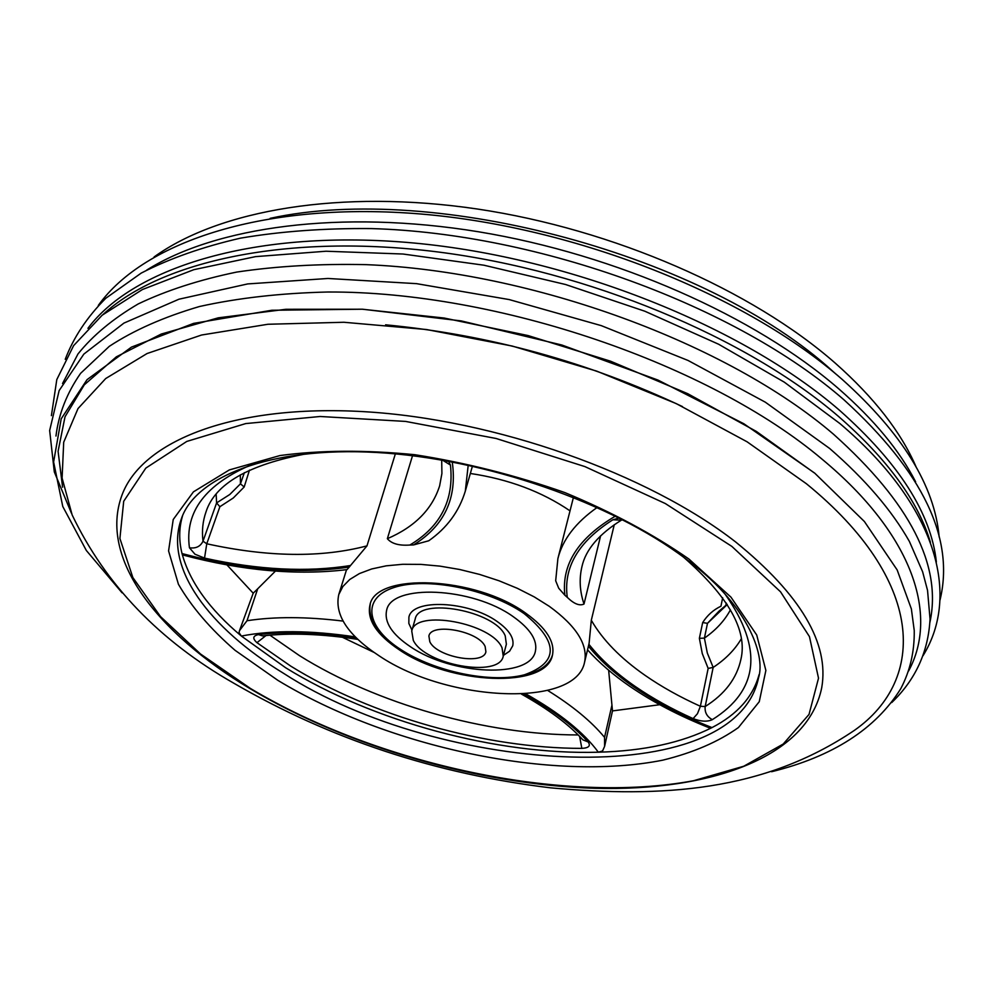<?xml version="1.0" encoding="UTF-8"?>
<svg xmlns="http://www.w3.org/2000/svg" width="993" height="993" viewBox="0 0 993 993"><rect width="100%" height="100%" fill="white"/><g stroke="black" fill="none" stroke-linecap="round" stroke-linejoin="round"><path stroke-width="1.49" d="M399.571 650.018C450.164 684.599 546.113 689.105 552.443 655.219C555.199 641.95 546.287 627.936 525.707 613.165C475.473 576.374 375.503 572.241 369.967 604.948C366.74 619.706 376.608 634.726 399.571 650.018M547.689 690.445C572.527 705.862 591.48 721.501 604.551 737.365L604.613 746.351L602.552 750.981L598.345 752.21C643.948 750.969 681.831 742.764 711.993 727.596L709.362 727.832M216.164 494.402L216.598 502.905L229.755 494.514L240.455 483.827L244.179 486.992L233.293 497.977L219.875 506.715L206.767 543.779C267.986 557.185 321.384 557.88 366.976 545.877L350.529 565.501C306.998 572.452 258.341 569.994 204.533 558.103L194.963 554.206L189.44 547.764C184.524 511.842 205.625 483.988 252.718 464.19M182.551 515.851C178.963 527.904 178.79 540.477 182.029 553.573C189.651 581.799 209.436 609.292 241.373 636.054L285.562 667.693C372.574 721.514 496.885 755.164 598.345 752.21C583.723 732.325 559.518 712.862 525.744 693.834M727.248 604.538L707.5 623.319L702.672 622.574C707.289 615.3 713.384 609.851 720.943 606.214L722.681 597.749M727.087 604.29L718.82 611.328L707.488 623.319L704.409 638.114C715.953 630.071 724.617 620.662 730.426 609.863M395.351 453.888L366.976 545.877M183.246 555.099L182.029 553.573C243.446 569.883 299.191 574.376 349.251 567.077L350.529 565.501M349.251 567.077L347.029 569.61C297.081 575.642 242.466 570.801 183.184 555.087M379.301 655.939C347.835 635.235 334.331 614.766 338.787 594.534L342.858 586.515L349.772 579.465L359.441 573.557L371.68 568.964L386.215 565.836L402.724 564.285L420.809 564.384L439.986 566.134L459.771 569.51L479.607 574.426L498.982 580.756L517.353 588.315L534.259 596.905L549.241 606.289C576.387 626.037 588.166 644.693 584.567 662.232C575.828 708.22 447.433 702.001 379.301 655.939M615.461 516.087C578.261 538.032 561.405 564.409 564.868 595.217L558.724 588.253L555.683 580.768L557.892 558.6C562.659 539.534 575.754 522.479 597.19 507.435M470.334 473.475C508.615 479.185 541.843 491.647 570.019 510.849M468.212 465.158L465.295 491.163C459.114 511.482 446.937 528.015 428.753 540.775L413.56 544.921C444.516 525.694 457.401 498.027 452.237 461.931M448.6 461.249L450.437 465.047C454.198 499.951 440.669 526.613 409.861 545.033L413.56 544.921M409.861 545.033C399.062 545.815 391.565 543.705 387.357 538.69L412.517 455.725M604.613 746.351L612.495 710.914L659.762 704.707M612.495 710.914L608.672 670.548M342.312 637.221L373.951 652.376M584.567 662.232L589.11 643.265L591.307 620.265C602.664 639.951 620.625 658.334 645.177 675.426C661.499 686.759 679.907 697.036 700.388 706.284L708.158 668.413L702.274 653.568L699.37 638.313L704.409 638.114L707.301 652.997L713.173 667.408C725.386 659.364 734.721 649.894 741.175 639.02M307.296 453.652C248.709 464.501 214.947 483.901 206.023 511.842C202.733 521.213 201.728 530.994 203.006 541.185L216.598 502.905L219.875 506.715M240.318 474.865L240.455 483.827L244.377 472.643M600.616 535.798L584.008 604.042C579.564 606.14 573.991 603.905 567.288 597.352C563.205 567.475 578.41 541.607 612.904 519.761L619.272 517.998M564.868 595.217L567.288 597.352M591.307 620.265L614.27 524.701M249.479 470.111L244.179 486.992M588.415 646.182C600.169 660.593 615.325 674.185 633.857 686.957C656.435 702.423 682.476 715.978 711.993 727.596C737.377 714.451 753.066 696.801 759.062 674.657M355.271 636.898C310.648 630.27 272.69 629.996 241.373 636.054L239.028 632.64L239.512 630.592L246.996 620.737L257.696 588.799L253.203 593.206L239.524 630.592M226.913 564.868L253.203 593.206M275.421 571.099L257.696 588.799M708.158 668.413L713.16 667.42L705.179 706.532C724.878 694.144 736.806 678.356 740.952 659.178C747.592 630.617 728.527 596.669 683.755 557.346M270.17 218.336C435.989 182.079 706.904 255.685 833.003 371.481L836.131 374.237M146.815 270.022C215.791 226.714 340.487 209.188 478.614 231.791C616.641 254.531 755.388 316.407 838.8 388.871C874.125 419.778 899.732 450.76 915.62 481.791M87.93 328.311C133.832 266.918 256.715 228.477 414.081 243.037C571.211 257.559 742.578 326.412 839.284 410.084C898.826 462.862 931.186 513.493 936.362 562.001M103.148 314.409C160.928 261.159 287.225 232.883 438.025 251.974C588.663 271.089 746.761 337.508 838.464 416.39C887.506 459.2 918.153 501.167 930.404 542.277M62.534 383.534L77.975 353.967C92.92 335.386 113.016 318.716 138.226 303.932C166.352 290.49 199.159 279.877 236.644 272.082C276.526 266.124 319.721 263.642 366.218 264.647C532.769 271.337 727.77 343.553 833.487 434.202C910.085 502.806 942.22 565.551 929.895 622.45M55.968 436.051C58.661 413.982 66.879 393.067 80.607 373.331L109.28 346.346C133.782 330.247 163.857 316.978 199.481 306.514C238.059 297.962 280.895 293.121 327.988 292.004C497.667 291.272 710.181 364.456 822.192 459.287C913.982 535.426 938.522 615.635 908.645 670.908M62.596 487.215L58.078 451.281L65.029 416.762L84.281 384.85L116.355 356.835L161.226 334.058L218.249 317.834L285.984 309.282L362.259 309.22L444.107 318.021L528.102 335.572L610.496 361.179L687.677 393.662L756.393 431.446L814.099 472.767M72.141 514.933L62.1 478.067L63.701 442.22L78 408.582L105.717 378.532L147.063 353.533L201.554 335.026L267.911 324.264L343.926 322.266L426.593 329.539L512.214 346.048L596.768 371.146L676.258 403.617L747.084 441.798L806.39 483.728C925.066 580.396 926.941 679.435 854.365 730.389C763.617 791.744 661.748 797.913 550.681 787.846C435.877 774.043 330.284 739.177 233.914 683.271C159.501 640.907 105.581 584.79 72.141 514.933M122.002 495.06C141.776 441.289 232.772 404.052 363.897 411.661C494.762 419.158 648.106 473.711 735.689 542.004C800.83 594.906 829.503 643.514 821.707 687.801C829.503 643.514 800.83 594.906 735.689 542.004C648.106 473.711 494.762 419.158 363.897 411.661C232.772 404.052 141.776 441.289 122.002 495.06C98.357 558.625 157.961 633.484 249.653 688.41C347.476 746.823 479.048 784.743 594.981 788.305C709.858 791.297 807.433 757.833 821.707 687.801M513.369 616.765C530.336 628.854 537.672 640.361 535.388 651.271C530.299 678.79 451.803 675.166 410.556 646.803C392.012 634.378 384.043 622.201 386.637 610.298C391.205 583.561 472.37 586.95 513.369 616.765M411.983 630.158L408.843 623.443L408.905 617.199C412.145 598.469 468.497 600.839 497.158 621.506C509.161 629.984 514.362 638.077 512.736 645.798L509.595 651.197L503.451 655.343M503.228 656.199L506.368 644.209L505.226 635.868C495.482 610.869 418.686 596.768 415.186 619.098L411.735 631.002L413.299 640.386C425.004 665.012 499.479 678.331 503.228 656.199L502.061 647.92C492.218 623.07 415.186 608.846 411.735 631.002M429.82 641.788C436.908 657.155 483.591 665.558 485.9 651.768L485.13 646.48C478.763 631.027 431.074 622.276 428.902 636.066L429.82 641.788M189.44 547.764C195.919 548.695 200.437 546.51 203.006 541.185L206.767 543.779L204.533 558.103M269.91 635.172L299.551 655.69C376.62 703.888 486.074 734.957 578.162 734.944M579.627 736.409L581.836 748.374C485.813 748.437 371.519 716.189 290.763 666.129L256.964 642.682C252.309 638.474 252.83 635.768 258.515 634.589C286.915 631.275 319.547 632.417 356.4 638.027M725.238 594.348C763.269 648.59 758.962 690.358 712.316 719.652C706.966 716.735 704.583 712.366 705.179 706.532L700.388 706.284L697.458 713.706L693.102 718.597C671.727 709.002 652.488 698.327 635.396 686.585C616.194 673.341 600.691 659.24 588.874 644.271M277.879 680.354L235.031 650.291C210.417 628.892 191.55 606.884 178.43 584.269L168.574 550.916L173.229 519.5L193.424 491.858L229.333 469.925L279.964 455.551C320.379 450.127 365.325 449.854 414.813 454.707C465.568 462.639 515.59 475.275 564.868 492.59C612.06 512.165 653.419 534.321 688.956 559.059L730.947 597.128L756.716 634.999L765.876 670.449L759.248 701.716L738.42 727.534C718.311 741.845 693.126 752.706 662.865 760.141C551.897 782.298 388.002 747.22 277.879 680.354M181.371 518.83C163.659 567.537 209.2 628.023 283.725 673.428C442.431 775.943 734.87 792.389 758.54 677.809C766.025 654.337 746.376 602.714 685.555 558.687C611.787 502.768 484.696 458.443 376.918 452.498C268.606 446.279 194.938 477.757 181.371 518.83M731.853 546.398L665.335 503.55L584.877 466.586L496.066 438.472L405.566 421.417L320.143 416.489L245.743 423.577L186.771 441.438L145.81 468.113L123.703 501.266L119.905 538.491L132.876 577.578L160.531 616.616L200.499 653.99L250.422 688.459C377.998 764.722 563.838 804.851 693.598 780.721L743.794 766.224L783.216 744.03L809.022 714.426L818.517 678.182L809.456 636.625L780.535 591.816L731.853 546.398M387.357 538.69C414.739 526.898 432.166 509.297 439.626 485.887L441.91 473.512L441.699 460.032M621.345 520.171C598.816 534.259 585.696 549.712 581.972 566.519C579.043 578.782 579.726 591.294 584.008 604.042M699.37 638.313L702.672 622.574M726.305 603.074L725.784 605.618M712.316 719.652C707.264 721.961 700.859 721.613 693.102 718.597M523.907 693.97C551.674 709.461 573.085 725.449 588.141 741.957C590.897 745.842 588.799 747.977 581.836 748.374M604.551 737.365L611.986 704.968M246.996 620.737C274.465 616.516 306.465 616.628 343.019 621.084M621.32 520.183L612.904 519.761M357.803 639.38C321.682 633.882 289.931 632.727 262.537 635.917L258.515 634.589M266 635.532L256.964 642.682M521.462 694.107C548.31 709.139 568.79 724.394 582.879 739.859L588.141 741.957M450.437 465.047L442.555 460.169M400.936 649.621C366.194 627.464 361.042 598.208 393.787 587.595C425.985 576.623 489.077 589.06 524.155 613.612C558.823 642.012 558.935 662.393 524.515 674.768C491.461 683.507 435.257 671.938 400.936 649.621M587.533 649.844C599.226 662.84 613.376 675.041 629.959 686.436C653.071 702.25 679.547 716.04 709.387 727.844M346.545 569.672L338.787 594.534M465.295 491.163L472.445 466.089M557.892 558.6L573.457 497.307M623.083 519.947L621.544 520.059M154.114 256.939C219.341 209.908 340.636 188.869 477.124 208.977C613.525 229.259 752.185 290.192 835.374 363.239C874.101 397.523 900.986 432.054 916.055 466.809M939.167 537.039C934.723 486.011 902.451 433.531 842.362 379.562C746.364 295.256 576.97 227.223 421.727 214.078C266.335 200.971 144.506 240.927 98.307 305.422M939.974 600.256C954.981 538.715 923.018 471.948 844.112 399.943C737.129 306.353 539.484 233.33 371.245 228.576C324.289 228.154 280.684 231.344 240.455 238.159C202.646 246.86 169.555 258.515 141.192 273.112L105.829 298.248C87.061 317.077 73.532 337.434 65.24 359.305M923.018 655.728C960.566 595.217 937.057 505.809 839.793 423.465L784.333 382.181L718.647 344.248L644.829 311.219L565.563 284.507L483.889 265.205L403.021 254.022L326.014 251.229L255.561 256.628L193.846 269.674L142.409 289.534L102.167 315.215L73.606 345.638L56.8 379.574L51.4 415.645M891.739 702.548C915.558 679.622 928.318 651.793 930.044 619.036L927.536 590.363L922.634 571.819L909.414 541.483C891.826 510.377 865.213 479.358 829.614 448.439L765.318 402.177L688.099 360.484L601.299 325.642L509.198 299.576L416.526 283.65L327.963 278.474L247.691 283.924L178.939 299.216L123.926 323.097L83.846 354.104L59.146 390.572L49.65 430.528L54.305 471.911L71.434 513.195M771.611 771.722C832.68 756.629 875.739 728.936 900.788 688.645C910.06 670.995 914.553 651.619 914.243 630.505L911.363 608.895L897.163 569.945L864.406 521.524L814.707 473.127L743.856 423.75L657.987 380.071L561.827 345.005L461.249 320.913L362.594 309.22L271.759 310.263L193.598 323.383L131.424 347.128L87.049 379.649L61.194 418.823L53.622 461.993L62.77 506.492L86.341 550.494L122.077 592.821M682.452 406.571C588.266 362.06 489.313 334.802 385.619 324.81M370.265 604.042C367.733 619.595 377.75 634.775 400.316 649.571C450.288 683.283 543.68 688.993 552.654 654.288"/></g></svg>
